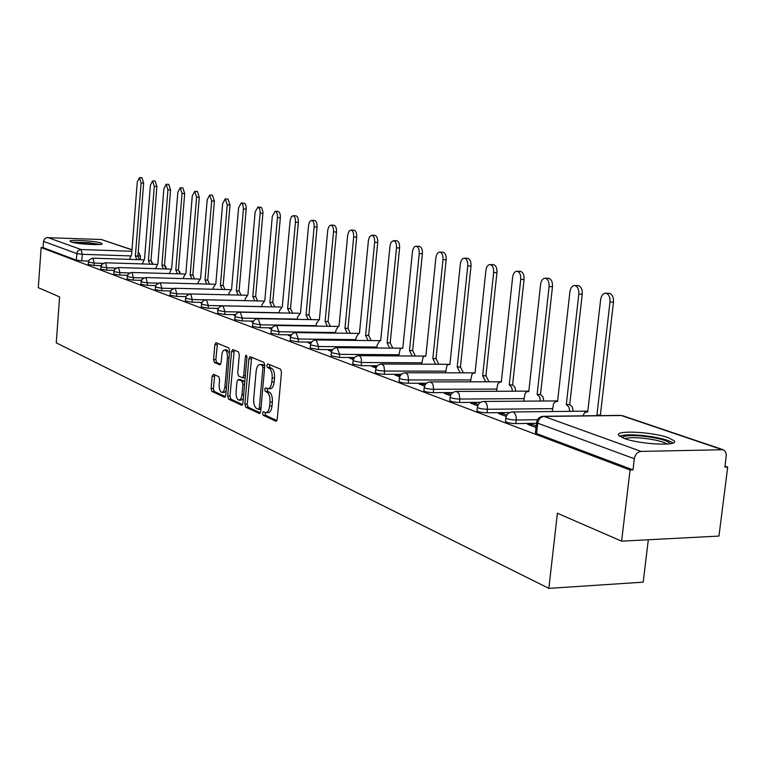 <?xml version="1.0" encoding="UTF-8"?>
<svg xmlns="http://www.w3.org/2000/svg" width="766" height="766" viewBox="0 0 766 766"><rect width="100%" height="100%" fill="white"/><g stroke="black" fill="none" stroke-linecap="round" stroke-linejoin="round"><path stroke-width="1.15" d="M262.527 413.133L263.188 415.306L275.798 421.185L277.244 419.155L281.495 372.238L280.519 369.126L267.784 363.907L266.798 365.372L267.458 367.517L269.086 368.187C271.346 369.643 272.37 372.937 272.15 378.059L271.806 381.947C271.241 386.323 269.919 388.582 267.841 388.716L265.515 387.826L264.663 389.3L265.323 391.455L266.941 392.173C269.192 393.676 270.207 396.989 269.996 402.102L269.642 405.97C269.096 410.289 267.794 412.52 265.735 412.644L263.37 411.687L262.527 413.133M265.026 412.424L265.553 415.277L276.89 420.553M269.354 364.549L269.833 367.527L271.47 368.197L269.086 368.187M267.181 388.534L267.688 391.445L269.316 392.163L266.941 392.173M624.367 438.487C640.414 444.606 680.275 446.319 674.032 440.68L668.144 437.635C651.78 431.651 613.26 429.985 618.899 435.548L624.367 438.487M71.075 241.922C76.59 244.134 104.004 245.647 102.108 243.645L100.988 243.023C95.29 240.84 68.356 239.346 70.041 241.328L71.075 241.922M213.408 374.296L212.144 376.259L211.1 388.515L211.943 391.426L224.658 397.315L225.779 395.313L229.628 350.828L228.756 347.908L215.955 342.68L214.834 344.729L213.57 359.599L214.413 362.49L219.919 364.846L221.048 362.816L222.14 352.858L223.27 350.608L224.725 349.89C226.679 350.637 227.588 353.279 227.445 357.808L224.754 388.343L223.624 391.397L221.929 392.422C219.966 391.656 219.047 388.994 219.191 384.436L219.603 379.601L218.75 376.68L213.408 374.296M721.658 449.498L621.264 415.507L544.08 416.445L641.046 451.404L723.104 449.719L725.143 451.212L726.34 454.439L724.942 467.174L727.7 467.097L718.958 536.076L621.599 541.15L557.389 513.249L548.858 588.365L56.263 342.833L59.604 296.921L38.3 287.671L41.144 247.571L630.064 469.979L633.003 469.893L634.334 458.748L537.732 423.205L536.612 422.143M621.599 541.15L630.064 469.979M244.881 404.161L245.79 407.196L259.31 413.496L260.699 411.486L264.816 365.353L263.868 362.299L250.07 356.669L248.873 358.775L244.881 404.161L247.217 404.142L248.127 407.177L260.354 412.864M241.568 405.233L228.555 399.163L227.684 396.194L231.533 351.623L232.701 349.545L238.427 351.872L239.318 354.83L237.728 373.09L238.619 376.077L242.525 377.753L243.693 375.685L245.379 356.544L246.212 355.079L246.958 357.195L242.908 403.251L242.046 405.233M88.53 261.062L81.799 260.852L82.288 254.302L76.753 253.603L43.518 241.376L44.265 239.241L46.372 237.651L101.303 239.499L131.991 249.726M727.7 467.097L725.067 466.178M648.314 539.752L643.181 582.17L548.858 588.365M41.144 247.571L43.078 247.638L43.518 241.376M641.046 451.404C637.446 451.921 635.206 454.372 634.334 458.748M536.181 425.963L531.776 424.326L531.604 425.858M531.776 424.326L527.669 424.393L536.008 427.495M506.853 415.095L502.611 413.525L502.448 415.009M502.611 413.525L498.57 413.563L506.221 416.407M478.31 404.515L474.815 403.213L474.661 404.668M474.815 403.213L470.831 403.251L477.687 405.798M451.097 394.423L448.282 393.379L448.139 394.806M448.282 393.379L444.357 393.398L450.494 395.687M425.14 384.8L422.947 383.996L422.803 385.384M422.947 383.996L419.079 383.996L424.546 386.035M400.331 375.608L398.713 375.005L398.579 376.374M398.713 375.005L394.902 375.005L399.756 376.815M376.604 366.818L375.512 366.416L375.388 367.747M375.512 366.416L371.759 366.397L376.039 367.996M353.902 358.402L353.289 358.172L353.164 359.484M377.475 365.727L361.351 365.669L352.714 364.118M353.289 358.172L349.593 358.153L353.346 359.551M331.975 350.273L328.336 350.244L331.601 351.46M311.216 342.689L307.932 342.661L310.747 343.704M291.109 335.403L288.332 335.364L290.726 336.255M271.806 328.394L269.498 328.365L271.499 329.102M253.259 321.653L251.372 321.624L253.01 322.227M235.411 315.152L233.917 315.132L235.229 315.611M218.233 308.899L217.113 308.88L218.099 309.244M201.697 302.867L200.903 302.848L201.602 303.106M101.083 265.658L94.046 265.438L94.218 263.083L88.301 262.116M114.057 270.398L106.685 270.178L106.867 267.784L100.834 266.788M127.462 275.291L119.745 275.08L119.927 272.639L113.77 271.624M141.337 280.356L133.236 280.136L133.437 277.665L127.146 276.603M155.69 285.584L147.196 285.373L147.398 282.855L140.982 281.764M170.55 291.003L161.636 290.783L161.846 288.227L155.287 287.097M185.946 296.605L176.582 296.394L176.802 293.79L170.1 292.622M201.908 302.407L192.075 302.197L192.295 299.544L185.439 298.338M218.473 308.42L208.132 308.219L208.352 305.519L201.343 304.274M235.679 314.654L224.783 314.462L225.013 311.714L217.841 310.421M253.546 321.126L242.066 320.944L242.315 318.149L234.961 316.798M272.131 327.848L260.019 327.676L260.277 324.822L252.742 323.424M291.482 334.828L278.69 334.675L278.948 331.774L271.221 330.309M311.628 342.096L298.098 341.952L298.376 338.993L290.448 337.471M332.635 349.65L318.321 349.535L318.599 346.519L310.46 344.93M354.562 357.521L339.376 357.435L339.673 354.352L331.314 352.695M401.441 374.287L384.273 374.268L384.589 371.05C380.051 370.888 377.102 370.361 375.723 369.48L375.752 369.241M426.547 383.22L408.23 383.249L408.565 379.965C403.921 379.802 400.877 379.256 399.431 378.327L399.459 378.059M452.878 392.556L433.288 392.642L433.633 389.291C428.874 389.118 425.733 388.554 424.22 387.577L424.249 387.29M480.569 402.322L459.514 402.476L459.878 399.048C455.004 398.885 451.758 398.291 450.159 397.257L450.197 396.941M509.754 412.539L487.004 412.788L487.387 409.274C482.379 409.111 479.037 408.489 477.342 407.407L477.39 407.062M536.478 423.311L515.853 423.598L516.246 420.007C511.113 419.845 507.657 419.194 505.866 418.045L505.905 417.671M88.128 264.471L94.046 265.438M100.652 269.182L106.685 270.178M113.588 274.046L119.745 275.08M126.955 279.073L133.236 280.136M140.781 284.272L147.196 285.373M155.077 289.653L161.636 290.783M169.889 295.216L176.582 296.394M185.219 300.981L192.075 302.197M201.123 306.965L208.132 308.219M217.611 313.16L224.783 314.462M234.722 319.585L242.066 320.944M252.493 326.268L260.019 327.676M270.963 333.21L278.69 334.675M290.18 340.43L298.098 341.952M310.182 347.936L318.321 349.535M331.027 355.769L339.376 357.435M375.436 372.439L375.417 372.688C376.786 373.569 379.735 374.095 384.273 374.268M399.134 381.334L399.105 381.602C400.541 382.531 403.586 383.086 408.23 383.249M423.904 390.631L423.876 390.919C425.389 391.905 428.529 392.479 433.288 392.642M449.834 400.369L449.805 400.675C451.404 401.719 454.64 402.313 459.514 402.476M477.007 410.557L476.979 410.902C478.664 412.003 482.005 412.625 487.004 412.788M505.522 421.252L505.474 421.626C507.264 422.784 510.721 423.445 515.853 423.598M43.078 247.638L76.274 260.143L81.799 260.852M633.003 469.893L536.583 433.566L535.453 432.474M266.137 412.635L268.11 412.615C270.168 412.491 271.47 410.27 272.026 405.951L269.642 405.97M269.316 392.163C271.566 393.667 272.591 396.97 272.37 402.083L272.026 405.951M268.215 388.716L270.216 388.716C272.303 388.573 273.625 386.323 274.19 381.937L271.806 381.947M271.47 368.197C273.73 369.652 274.755 372.937 274.534 378.059L274.19 381.937M251.621 357.282L247.217 404.142M258.343 409.341L259.32 407.924L262.92 367.498L262.259 365.363L260.038 364.53C257.989 364.683 256.687 366.933 256.141 371.29L253.699 398.741C253.489 403.768 254.475 407.033 256.667 408.565L258.343 409.341M258.697 409.331L260.89 409.35M264.806 365.487L262.259 365.363M262.068 364.539L264.624 365.372M242.583 404.601L230.853 399.153L228.555 399.163M234.233 350.148L229.982 396.175L230.853 399.153M242.793 377.705L245.158 377.686M236.072 391.991C235.938 396.635 236.886 399.354 238.935 400.149L240.677 399.115L241.855 396.012L242.946 384.226L242.046 381.219L238.14 379.524L236.981 381.583L236.072 391.991M239.222 400.149L241.261 400.13L243.32 398.588M244.814 381.631L242.046 381.219M240.198 379.572L244.373 381.219M222.207 392.422L224.227 392.412L226.152 391.005M229.417 353.222L226.793 349.909M217.487 343.283L215.84 359.608L216.692 362.5L220.685 364.223M214.758 374.9L213.379 388.506L214.221 391.416L225.463 396.644M598.045 415.651L596.905 415.095L609.995 302.053C610.215 297.007 608.788 294.058 605.724 293.206C603.043 293.34 601.348 295.494 600.64 299.678L587.723 411.936L584.755 412.424L582.916 415.833M608.836 293.292L609.2 293.301C612.264 294.154 613.7 297.103 613.48 302.139L600.372 415.057L601.511 415.603M600.372 415.057L596.905 415.095M569.77 411.342L568.908 407.043L566.294 404.553L578.809 294.144C579.019 289.222 577.66 286.35 574.749 285.526C572.192 285.67 570.574 287.786 569.904 291.875L557.552 401.537L555.542 401.508L553.617 403.529L552.219 411.534M577.851 285.622L578.177 285.632C581.097 286.446 582.447 289.318 582.246 294.23L569.712 404.525L572.326 407.005L573.188 411.313M569.712 404.525L566.294 404.553M540.432 401.03L539.599 396.884L537.119 394.5L549.088 286.599C549.289 281.802 548.006 279.006 545.229 278.211C542.788 278.355 541.236 280.433 540.595 284.435L528.77 391.618L526.874 391.598L525.016 393.59L523.714 401.154M548.312 278.307L548.609 278.317C551.386 279.111 552.669 281.898 552.477 286.695L540.49 394.48L542.97 396.855L543.803 401.011M540.49 394.48L537.119 394.5M622.03 437.558C623.859 435.595 630.705 435.117 642.569 436.122C658.492 437.98 667.732 440.507 670.298 443.696M667.31 444.05C662.829 441.455 654.604 439.493 642.617 438.171C634.009 437.405 628.082 437.558 624.817 438.64M673.046 442.978C667.847 439.665 657.515 437.147 642.052 435.433C630.858 434.437 623.361 434.686 619.56 436.18M73.297 242.525L88.061 242.812L98.718 244.526M93.193 244.565L78.764 243.435M100.04 244.421L88.368 242.631L71.994 242.209M512.425 391.196L511.621 387.184L509.266 384.896L520.736 279.399C520.928 274.716 519.702 271.997 517.06 271.231C514.723 271.375 513.239 273.414 512.617 277.34L501.299 382.148L499.489 382.138L497.718 384.101L496.492 391.263M520.124 271.327L520.382 271.336C523.034 272.102 524.26 274.822 524.068 279.494L512.588 384.896L514.943 387.175L515.757 391.187M512.588 384.896L509.266 384.896M485.682 381.803L482.657 375.733L493.649 272.524C493.84 267.956 492.672 265.295 490.144 264.557C487.913 264.71 486.496 266.702 485.893 270.551L475.035 373.099L473.321 373.099L471.846 374.584L470.458 381.822M493.199 264.663L493.428 264.672C495.956 265.409 497.124 268.062 496.942 272.629L485.931 375.733L488.957 381.803M485.931 375.733L482.657 375.733M460.098 372.822L457.216 366.962L467.758 265.946C467.94 261.484 466.829 258.898 464.416 258.18C462.271 258.334 460.912 260.296 460.337 264.069L449.92 364.444L448.273 364.453L446.865 365.918L445.553 372.803M467.442 258.295L467.653 258.295C470.065 259.013 471.186 261.599 471.004 266.061L460.443 366.971L463.334 372.831M460.443 366.971L457.216 366.962M435.615 364.233L432.847 358.565L442.978 259.655C443.16 255.298 442.087 252.77 439.789 252.071C437.731 252.225 436.429 254.159 435.873 257.855L425.867 356.152L424.297 356.171L422.937 357.607L421.702 364.176M442.786 252.186L442.978 252.196C445.285 252.885 446.348 255.413 446.176 259.77L436.026 358.584L438.803 364.243M436.026 358.584L432.847 358.565M412.156 356.008L409.504 350.522L419.241 253.632C419.414 249.371 418.399 246.901 416.197 246.231C414.224 246.384 412.97 248.27 412.434 251.909L402.801 348.214L401.307 348.233L400.005 349.65L398.827 355.922M419.165 246.346L419.337 246.355C421.549 247.025 422.564 249.486 422.392 253.747L412.644 350.541L415.296 356.027M412.644 350.541L409.504 350.522M389.655 348.118L387.117 342.804L396.491 247.858C396.654 243.684 395.677 241.271 393.571 240.62L391.235 242.113L390.038 245.532L380.683 340.583L380.118 340.439L377.178 344.978L376.882 348.003M396.51 240.735L396.664 240.744C398.78 241.395 399.756 243.808 399.593 247.973L390.21 342.833L392.747 348.137M390.21 342.833L387.117 342.804M368.053 340.544L365.621 335.393L374.651 242.315C374.804 238.226 373.875 235.871 371.855 235.239L369.605 236.713L368.456 240.064L359.445 333.267L358.909 333.124L356.075 337.595L355.807 340.41M374.765 235.363L374.909 235.363C376.939 235.995 377.868 238.35 377.715 242.439L368.666 335.431L371.108 340.573M368.666 335.431L365.621 335.393M347.314 333.277L344.968 328.279L353.672 236.991C353.825 232.988 352.935 230.681 350.991 230.068L349.105 231.121L347.726 234.817L339.041 326.23L338.524 326.096L335.795 330.5L335.546 333.124M353.882 230.193L354.007 230.193C355.951 230.815 356.851 233.113 356.697 237.115L347.984 328.327L350.33 333.315M347.984 328.327L344.968 328.279M327.369 326.287L325.119 321.442L333.516 231.868C333.66 227.952 332.808 225.692 330.941 225.099L329.121 226.142L327.791 229.762L319.412 319.47L316.291 323.673L316.061 326.115M333.794 225.223L333.919 225.233C335.786 225.826 336.638 228.086 336.494 231.993L328.087 321.49L330.338 326.326M328.087 321.49L325.119 321.442M308.181 319.566L306.017 314.855L314.117 226.947C314.261 223.107 313.438 220.895 311.647 220.311L309.646 221.728L308.612 224.907L300.521 312.959L297.514 317.105L297.304 319.384M314.481 220.445L314.587 220.445C316.377 221.029 317.201 223.241 317.057 227.071L308.947 314.912L311.111 319.614M308.947 314.912L306.017 314.855M289.711 313.093L287.623 308.516L295.446 222.207C295.59 218.444 294.805 216.28 293.081 215.715L291.386 216.721L290.151 220.235L282.328 306.697L279.437 310.776L279.245 312.901M293.081 215.715L295.973 215.849C297.696 216.414 298.491 218.578 298.347 222.341L290.515 308.574L292.602 313.15M290.515 308.574L287.623 308.516M271.911 306.86L269.9 302.407L277.464 217.64C277.608 213.953 276.842 211.828 275.185 211.272L272.294 216.328L264.797 300.655L262.001 304.676L261.828 306.659M275.185 211.272L278.039 211.416C279.705 211.962 280.471 214.087 280.327 217.774L272.753 302.474L274.764 306.917M272.753 302.474L269.9 302.407M254.743 300.856L252.818 296.519L260.172 212.584L259.693 208.946L257.931 207.002L255.135 211.971L247.897 294.824L245.197 298.797L245.034 300.636M257.931 207.002L261.608 207.557L263.006 212.058L255.633 296.586L257.567 300.914M255.633 296.586L252.818 296.519M238.188 295.054L236.33 290.841L243.444 208.352L242.803 204.321L241.29 202.875L238.59 207.778L231.581 289.203L228.967 293.119L228.823 294.833M241.29 202.875L244.9 203.421L245.934 205.432L246.24 208.486L239.107 290.908L240.974 295.121M239.107 290.908L236.33 290.841M222.207 289.462L220.407 285.354L227.272 204.895L225.233 198.892L222.619 203.718L215.821 283.774L213.302 287.633L213.168 289.242M225.233 198.892L227.981 199.036L230.02 205.029L223.155 285.421L224.955 289.529M223.155 285.421L220.407 285.354M206.772 284.062L205.029 280.05L211.675 200.941L209.712 195.052L207.184 199.802L200.596 278.527L198.164 282.338L198.04 283.832M209.712 195.052L212.431 195.186L214.394 201.075L207.739 280.126L209.482 284.129M207.739 280.126L205.029 280.05M191.845 278.843L190.169 274.927L196.613 197.121L194.717 191.328L192.266 196.01L185.879 273.452L183.524 277.215L183.409 278.604M194.717 191.328L197.398 191.471L199.294 197.255L192.841 275.004L194.526 278.92M192.841 275.004L190.169 274.927M177.415 273.797L175.797 269.977L182.04 193.415L180.211 187.737L177.836 192.352L171.641 268.55L169.257 273.558M180.211 187.737L182.863 187.881L184.692 193.559L178.43 270.053L180.058 273.874M178.43 270.053L175.797 269.977M163.445 268.914L161.885 265.18L167.946 189.844L166.184 184.261L163.876 188.809L157.863 263.801L155.565 268.675M166.184 184.261L168.798 184.395L170.569 189.978L164.489 265.266L166.059 268.99M164.489 265.266L161.885 265.18M149.925 264.184L148.412 260.545L154.311 186.377L152.597 180.891L150.366 185.382L144.525 259.205L142.294 263.944M152.597 180.891L155.182 181.035L156.896 186.511L150.988 260.622L152.511 264.26M150.988 260.622L148.412 260.545M136.836 259.607L135.371 256.045L141.088 183.026L139.441 177.635L137.277 182.059L131.599 254.743L129.444 259.358M139.441 177.635L141.988 177.769L143.644 183.16L137.909 256.131L139.383 259.684M137.909 256.131L135.371 256.045M265.553 415.277L263.188 415.306M269.833 367.527L267.458 367.517M267.688 391.445L265.323 391.455M130.057 255.901L82.288 254.302L81.052 249.515L131.867 251.286M131.982 249.879L101.303 239.499M47.655 237.47L81.052 249.515L78.505 250.348L77.079 252.215L76.274 260.143M103.027 263.36L94.218 263.083L92.954 258.209L92.313 258.18L89.095 259.971L88.128 264.538M116.135 268.062L106.867 267.784L105.555 262.824L104.904 262.786L101.629 264.615L100.643 269.259M129.693 272.926L119.927 272.639L118.577 267.583L117.907 267.554L114.584 269.412L113.579 274.123M143.73 277.943L133.437 277.665L132.03 272.514L131.34 272.485L127.97 274.372L126.945 279.159M158.284 283.142L147.398 282.855L145.942 277.608L145.243 277.57L141.815 279.494L140.772 284.368M173.394 288.514L161.846 288.227L160.333 282.884L159.615 282.845L156.14 284.799L155.077 289.749M189.125 294.077L176.802 293.79L175.242 288.342L174.495 288.294L170.971 290.285L169.88 295.322M205.585 299.841L192.295 299.544L190.677 293.991L189.911 293.952L186.329 295.973L185.209 301.095M261.838 306.611L208.352 305.519L206.437 299.793L203.842 300.435L202.243 301.871L201.113 307.08M279.255 312.729L225.013 311.714L223.021 305.864C220.053 306.046 218.329 307.606 217.831 310.546L217.592 313.284M297.332 319.077L242.315 318.149L240.227 312.174C237.221 312.356 235.459 313.945 234.951 316.933L234.702 319.728M316.109 325.665L260.277 324.822L258.104 318.723C255.04 318.915 253.249 320.533 252.732 323.568L252.483 326.412M335.604 332.521L278.948 331.774L276.689 325.531C273.567 325.722 271.738 327.369 271.212 330.472L270.953 333.363M355.874 339.635L298.376 338.993L296.011 332.607C292.832 332.808 290.975 334.493 290.438 337.643L290.161 340.602M376.977 347.046L318.599 346.519L316.128 339.98C312.892 340.19 310.996 341.904 310.45 345.112L310.163 348.128M398.942 354.754L339.673 354.352L337.088 347.659C333.794 347.869 331.86 349.622 331.295 352.896L331.008 355.97M421.836 362.787L361.648 362.519L353.059 360.786M361.351 365.669L361.37 358.727L360.25 356.42L358.948 355.663C355.587 355.884 353.614 357.674 353.04 361.016L352.733 364.147M445.726 371.175L384.589 371.05L383.91 366.071L381.765 364.022C378.327 364.252 376.317 366.071 375.723 369.48L375.417 372.688M470.659 379.926L408.565 379.965L407.847 374.861L405.597 372.745C402.093 372.985 400.034 374.852 399.431 378.327L399.105 381.602M496.722 389.071L433.633 389.291L432.886 384.063L430.511 381.88C426.94 382.129 424.833 384.025 424.22 387.577L423.876 390.919M523.992 398.626L459.878 399.048L459.093 393.695L456.593 391.436C452.945 391.694 450.801 393.628 450.159 397.257L449.805 400.675M552.545 408.642L487.387 409.274C487.578 405.319 486.601 402.753 484.466 401.566L483.93 401.441C480.196 401.71 478.003 403.701 477.342 407.407L476.979 410.902M537.445 419.73L516.246 420.007C516.447 415.957 515.422 413.314 513.172 412.089L512.598 411.955C508.777 412.223 506.537 414.262 505.866 418.045L505.474 421.626M512.052 411.964L587.809 411.15M483.442 401.451L557.619 400.905M456.163 391.436L528.827 391.129M430.119 381.88L501.337 381.784M405.243 372.755L475.064 372.851M381.449 364.022L448.799 364.29M358.66 355.663L424.508 356.085M336.829 347.649L401.346 348.214M315.898 339.97L379.17 340.669M295.8 332.607L357.904 333.411M276.488 325.521L337.49 326.431M257.922 318.713L317.861 319.728M174.907 288.284L230.106 289.663M118.309 267.545L170.282 269.115M536.583 433.566L537.732 423.205C538.527 419.146 540.643 416.886 544.08 416.445L542.864 416.321M138.244 251.909L140.456 255.911L135.496 256.083M535.415 432.895L536.564 422.545C537.253 418.667 539.551 416.589 543.477 416.302L620.077 415.383M272.37 402.083L269.996 402.102M274.534 378.059L272.15 378.059M276.335 421.185L275.798 421.185M251.21 358.785L248.873 358.775M259.808 413.496L259.31 413.496M248.127 407.177L245.79 407.196M261.015 407.914L259.32 407.924M264.624 367.508L262.92 367.498M262.93 364.673L260.574 364.664M229.982 396.175L227.684 396.194M233.841 351.632L231.533 351.623M245.331 375.685L243.693 375.685M246.958 356.554L245.379 356.544M243.665 394.681L242.027 394.691M244.584 384.216L242.946 384.226M240.629 379.572L238.312 379.572M226.497 387.041L224.926 387.05M229.024 357.818L227.445 357.808M216.692 362.5L214.413 362.49M215.84 359.608L213.57 359.599M217.113 344.748L214.834 344.729M214.221 391.416L211.943 391.426M213.379 388.506L211.1 388.515M214.423 376.259L212.144 376.259M600.668 415.162L597.202 415.201M613.48 302.139L609.995 302.053M570 404.62L566.581 404.649M582.246 294.23L578.809 294.144M540.758 394.576L537.387 394.595M552.477 286.695L549.088 286.599M512.847 384.982L509.534 384.992M524.068 279.494L520.736 279.399M486.18 375.819L482.915 375.819M496.942 272.629L493.649 272.524M460.682 367.048L457.455 367.038M471.004 266.061L467.758 265.946M436.256 358.66L433.077 358.641M446.176 259.77L442.978 259.655M412.864 350.617L409.724 350.598M422.392 253.747L419.241 253.632M390.421 342.909L387.328 342.871M399.593 247.973L396.491 247.858M368.877 335.498L365.822 335.46M377.715 242.439L374.651 242.315M348.176 328.394L345.169 328.346M356.697 237.115L353.672 236.991M328.279 321.548L325.311 321.5M336.494 231.993L333.516 231.868M309.129 314.97L306.199 314.922M317.057 227.071L314.117 226.947M290.687 308.631L287.796 308.574M298.347 222.341L295.446 222.207M272.926 302.532L270.072 302.465M280.327 217.774L277.464 217.64M255.787 296.643L252.981 296.576M262.958 213.379L260.134 213.245M239.26 290.956L236.483 290.889M246.202 209.128L243.406 208.994M223.299 285.479L220.56 285.402M230.02 205.029L227.272 204.895M207.883 280.174L205.183 280.107M214.394 201.075L211.675 200.941M192.984 275.061L190.313 274.975M199.294 197.255L196.613 197.121M178.574 270.101L175.931 270.025M184.692 193.559L182.04 193.415M164.623 265.314L162.019 265.228M170.569 189.978L167.946 189.844M151.113 260.67L148.547 260.584M156.896 186.511L154.311 186.377M143.644 183.16L141.088 183.026M240.227 312.174L298.979 313.265M223.021 305.864L280.806 307.042M206.437 299.793L263.293 301.038M190.447 293.933L246.403 295.245M160.132 282.836L214.384 284.263M145.741 277.56L199.179 279.044M131.838 272.476L184.491 273.998M180.24 273.874L179.608 271.413M105.382 262.786L156.532 264.385M166.442 269L165.37 266.041M92.791 258.171L143.223 259.808M153.085 264.28L150.988 260.584M140.159 259.712L140.456 255.978M723.104 449.719L622.662 415.727M260.842 409.35L258.563 409.37M262.403 364.539L260.038 364.53M244.852 377.753L242.621 377.753M240.467 379.524L238.14 379.524M227.023 349.909L224.725 349.89M587.752 411.687L586.823 411.706M609.2 293.301L605.724 293.206M557.571 401.307L556.7 401.317M578.177 285.632L574.749 285.526M528.799 391.407L527.975 391.416M548.609 278.317L545.229 278.211M501.318 381.956L500.552 381.956M520.382 271.336L517.06 271.231M475.064 372.918L474.336 372.918M493.428 264.672L490.144 264.557M449.939 364.271L449.249 364.271M467.653 258.295L464.416 258.18M425.877 355.999L425.235 355.989M442.978 252.196L439.789 252.071M402.82 348.061L402.207 348.051M419.337 246.355L416.197 246.231M380.702 340.439L380.118 340.439M396.664 240.744L393.571 240.62M359.455 333.133L358.909 333.124M374.909 235.363L371.855 235.239M339.051 326.105L338.524 326.096M354.007 230.193L350.991 230.068M319.422 319.345L318.924 319.345M333.919 225.233L330.941 225.099M314.587 220.445L311.647 220.311"/></g></svg>
